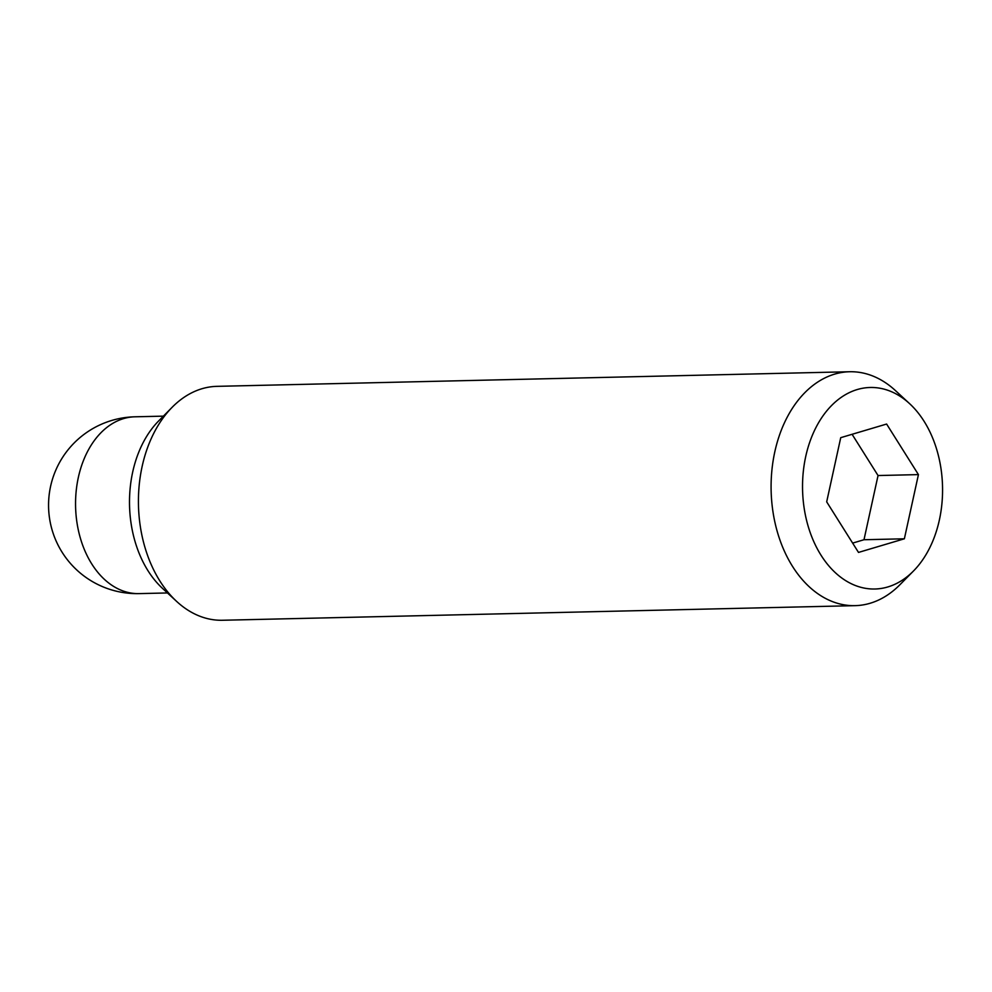 <?xml version="1.0" encoding="UTF-8"?>
<svg xmlns="http://www.w3.org/2000/svg" width="992" height="992" viewBox="0 0 992 992"><rect width="100%" height="100%" fill="white"/><g stroke="black" fill="none" stroke-linecap="round" stroke-linejoin="round"><path stroke-width="1.49" d="M909.639 403.694L895.416 390.563A116.982 81.27 88.7 0 0 849.66 371.74A116.982 81.27 88.7 0 0 773.041 512.256A116.982 81.27 88.7 0 0 855.067 605.653A116.982 81.27 88.7 0 0 899.905 584.747L913.508 570.97A100.775 69.998 88.7 0 0 940.887 467.939A100.775 69.998 88.7 0 0 909.639 403.694A100.775 69.998 88.7 0 0 832.077 405.021A100.775 69.998 88.7 0 0 804.214 508.524A100.775 69.998 88.7 0 0 913.508 570.97M849.66 371.74L217.012 386.347A116.982 81.27 88.7 0 0 172.174 407.253A116.982 81.27 88.7 0 0 140.38 526.864A116.982 81.27 88.7 0 0 176.663 601.437A116.982 81.27 88.7 0 0 222.406 620.26L855.067 605.653M172.174 407.253L158.571 421.03A100.775 69.998 88.7 0 0 131.18 524.061A100.775 69.998 88.7 0 0 162.428 588.306L176.663 601.437M904.369 538.792L858.502 552.42L826.683 501.853L840.732 437.67L886.612 424.043L918.431 474.61L904.369 538.792L863.995 539.735L878.044 475.54L852.091 434.298M918.431 474.61L878.044 475.54M852.636 543.095L863.995 539.735M139.029 593.613A88.424 61.43 -91.3 0 1 77.029 523.02A88.424 61.43 -91.3 0 1 134.949 416.801A88.424 88.424 0 0 0 49.6 518.742A88.424 88.424 0 0 0 139.029 593.613L167.474 592.956M163.395 416.144L134.949 416.801"/></g></svg>

